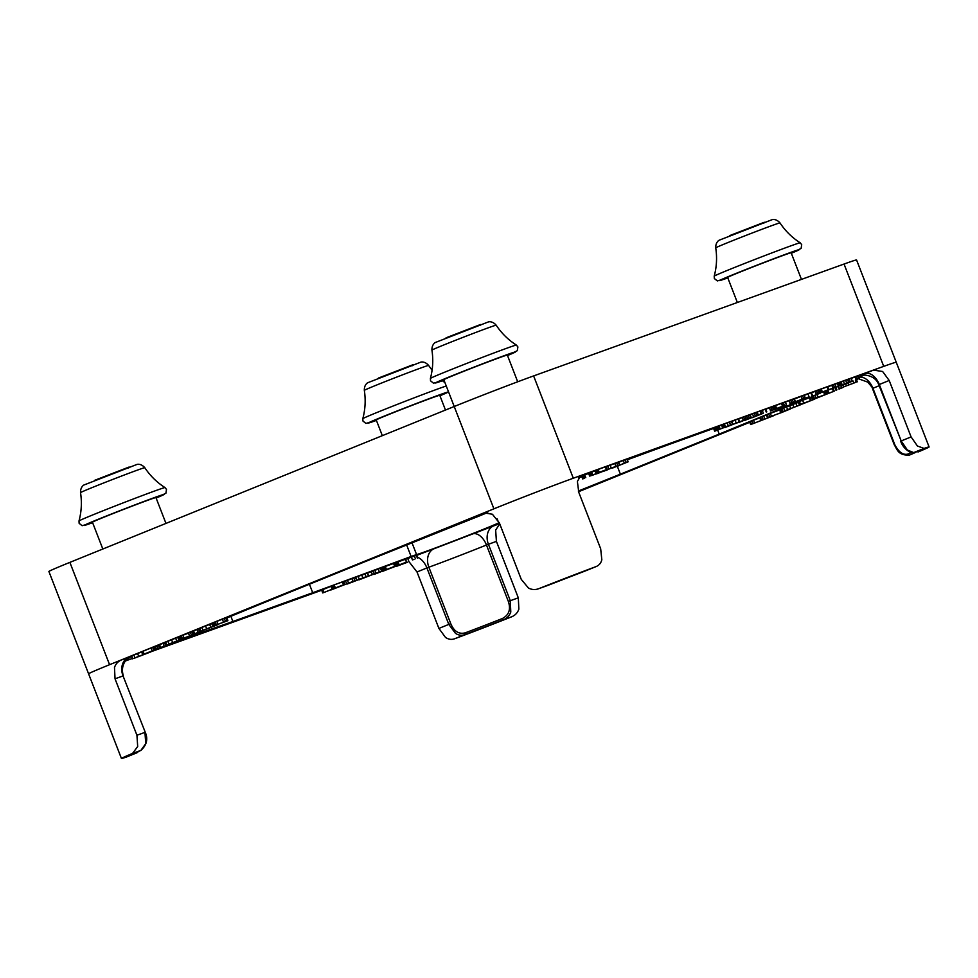 <?xml version="1.0" encoding="UTF-8"?>
<svg xmlns="http://www.w3.org/2000/svg" width="978" height="978" viewBox="0 0 978 978"><rect width="100%" height="100%" fill="white"/><g stroke="black" fill="none" stroke-linecap="round" stroke-linejoin="round"><path stroke-width="1.47" d="M517.704 381.787L507.337 355.075A34.059 0.648 158.8 0 0 489.159 361.493A34.059 0.648 158.8 0 0 455.626 374.574A34.059 0.648 158.8 0 0 443.816 379.709L454.22 406.506L69.878 562.374A60.563 1.161 158.8 0 0 48.9 571.494L88.582 673.793A60.563 1.161 -21.2 0 1 109.573 664.698A60.563 1.161 -21.2 0 1 109.878 664.563A60.563 1.161 -21.2 0 1 121.675 659.832C118.142 661.299 115.746 663.842 114.487 667.485L115.037 678.805L136.932 735.248L137.69 746.507L132.556 753.415L140.881 750.407L145.759 743.598L144.94 732.375L136.932 735.248M445.479 410.051L439.758 395.295A34.059 0.648 158.8 0 0 421.579 401.714A34.059 0.648 158.8 0 0 388.046 414.806A34.059 0.648 158.8 0 0 376.237 419.941L382.337 435.662M165.967 523.413L155.942 497.582A34.059 0.648 158.8 0 0 137.776 503.988A34.059 0.648 158.8 0 0 104.23 517.081A34.059 0.648 158.8 0 0 92.433 522.215L102.824 549.013M801.459 279.39L791.141 252.801A34.059 0.648 158.8 0 0 772.975 259.207A34.059 0.648 158.8 0 0 739.429 272.3A34.059 0.648 158.8 0 0 727.632 277.434L737.351 302.495M546.335 585.944L538.854 588.646C535.284 590.003 531.812 589.807 528.45 588.022L521.274 579.392L499.379 522.937L492.386 514.232L484.049 512.875A60.563 1.161 -21.2 0 1 493.597 508.951A60.563 1.161 -21.2 0 1 573.304 478.23A60.563 1.161 -21.2 0 1 573.56 478.132A60.563 1.161 -21.2 0 1 580.785 475.601L577.387 481.469L578.78 492.337L600.675 548.792L601.825 559.746C600.969 563.157 598.988 565.455 595.883 566.665L586.164 570.602M585.553 570.846L595.883 566.665A60.563 1.161 -21.2 0 0 538.854 588.646L547.203 585.626A46.932 0.905 158.8 0 1 585.577 570.846L585.553 570.846A1.516 0.819 -110.5 0 0 585.577 570.846L547.191 585.639M862.682 374.929L860.762 375.601L864.968 375.063C872.034 375.894 876.643 379.109 878.77 384.721L889.198 380.479L911.093 436.921L901.19 440.944L907.437 450.076L913.733 452.594A1.516 1.43 71.9 0 1 913.648 452.618L913.648 452.618A1.516 1.43 71.9 0 1 913.391 452.667M911.227 452.618A45.416 0.868 -21.2 0 1 907.902 454.061A1.516 1.271 67.1 0 0 909.65 455.014A46.932 0.905 158.8 0 0 913.733 452.594L924.039 448.413L917.437 446.017L911.093 436.921M408.975 561.665L417.007 571.971L438.902 628.414L445.491 637.411C448.45 639.429 451.506 639.881 454.636 638.768L464.953 634.588C461.714 635.773 458.56 635.358 455.491 633.353L448.804 624.404L438.902 628.414M510.785 612.045C509.452 615.749 506.971 618.328 503.34 619.795L502.313 618.536A45.416 0.868 -21.2 0 1 465.161 632.864A1.516 0.819 69.5 0 1 464.953 634.588A46.932 0.905 158.8 0 0 503.34 619.795L511.677 616.788C515.21 615.333 517.606 612.778 518.866 609.135L518.303 597.827L510.308 600.7L510.785 612.045M131.492 656.348L128.546 657.363A15.135 11.846 -109.8 0 0 122.384 664.637A15.135 11.846 -109.8 0 0 123.045 675.92L145.245 732.265C148.204 738.989 146.761 745.028 140.93 750.395L140.93 750.395A1.516 1.271 -112.9 0 1 140.881 750.407A46.932 0.905 158.8 0 0 136.798 752.84L126.492 757.021L136.798 752.84A1.516 1.43 -108.1 0 0 137.653 751.801M499.648 523.621L434.085 548.744A15.135 11.54 -109.9 0 0 428.865 567.203A45.416 0.868 158.8 0 0 486.469 545.003L496.408 541.372L495.663 530.125L499.709 523.805M889.198 380.479L882.608 371.481L873.452 370.124A60.563 1.161 -21.2 0 1 883.464 366.457A60.563 1.161 -21.2 0 1 896.251 362.276L929.1 446.958A60.563 1.161 -21.2 0 1 917.975 452.019M487.716 512.46A45.416 0.868 -21.2 0 0 486.115 513.169L478.768 516.201A1054.088 20.232 158.8 0 0 364.452 561.922L265.625 602.008A1054.088 20.232 -21.2 0 0 226.847 617.949M406.652 544.99L411.115 556.482L416.567 554.575L412.019 542.851M497.105 518.731L498.731 522.912A45.416 0.868 -21.2 0 1 466.041 536.201A45.416 0.868 -21.2 0 1 425.687 551.519A45.416 0.868 -21.2 0 1 416.567 554.575M731.678 421.518L738.427 418.853L739.515 421.677L735.554 423.523L746.226 419.269L724.857 427.557L739.625 421.652L738.537 418.829L739.625 421.64M738.61 419.012L745.138 416.445L746.226 419.256L745.138 416.445M745.028 420.296L761.752 413.682L745.028 420.296M749.784 414.904L752.498 413.841L753.586 416.665M752.498 413.841L760.664 410.858L761.52 413.792M758.158 415.063L746.275 419.733L758.158 415.063M770.468 411.029L783.146 405.98L770.419 410.907M774.478 409.183L772.901 406.518L782.045 403.156L783.146 405.968L782.058 403.144M772.901 406.518L774.001 409.342M782.045 403.156L781.422 403.364L782.51 406.188L783.146 405.98M792.327 399.599L793.818 399.061L795.407 401.726L789.918 403.767L795.407 401.726L794.319 398.902L795.407 401.714M808.488 397.007L797.718 401.298L808.488 397.007M804.271 395.369L811.385 392.569L812.486 395.393L811.398 392.569L812.486 395.393M811.471 392.765L817.987 390.198L819.087 393.009L817.987 390.198M717.693 430.149L719.221 434.085A1054.088 20.232 -21.2 0 0 804.405 398.902L804.258 398.731M823.256 392.007L835.994 386.921L823.195 391.811M827.84 386.885L834.906 384.097L835.994 386.909L834.919 384.085L835.994 386.921M852.327 381.261L840.188 385.955L852.327 381.261L851.239 378.437L856.52 376.31L858.085 375.748L859.185 378.559L858.085 375.748M848.977 379.256L851.239 378.437M846.239 383.731L850.298 382.08L846.19 383.596M840.163 385.552L849.992 381.872L840.163 385.552M841.104 381.995L843.427 381.163L844.527 383.987M843.427 381.163L848.892 379.061L849.992 381.872L848.904 379.048L849.992 381.872M835.004 384.317L837.315 383.327L838.403 386.151M837.315 383.327L841.019 381.885L842.119 384.709M838.733 386.163L834.87 387.801L838.733 386.163M816.178 394.562L828.855 389.513L816.129 394.427M820.175 392.716L818.61 390.051L820.151 389.415L827.755 386.689L828.843 389.501L827.767 386.677L827.119 386.897L828.219 389.721L828.855 389.513M818.61 390.051L819.698 392.875M792.449 402.875L805.273 397.997L797.583 401.261M794.38 399.061L804.173 395.173L805.261 397.985L804.197 395.161M804.173 395.173L805.273 397.997M797.033 401.347L792.535 403.07M786.495 404.99L774.344 409.684L786.495 404.99L785.395 402.166L789.148 400.638L792.253 399.464L793.341 402.276L792.278 399.452M792.253 399.464L793.354 402.288M782.131 403.352L785.395 402.166M780.358 407.325L777.596 408.449M777.608 408.437L780.407 407.459M762.779 413.486L752.009 417.777L762.779 413.486M760.725 410.956L765.688 409.048L766.789 411.86M765.762 409.232L772.29 406.665L773.402 409.476M739.429 422.251L750.811 417.618L739.429 422.251M745.199 416.542L749.723 414.794L750.811 417.606L749.723 414.794M722.681 427.875L732.669 424.22L714.661 431.188L729.576 425.406L719.295 429.256L722.681 427.875L721.581 425.051L731.568 421.396M731.202 421.469L732.669 424.22M715.114 431.066L713.573 428.376L714.747 427.838L717.314 426.873L718.414 429.684M713.573 428.364L714.661 431.188M716.886 427.129L718.219 426.652M729.564 425.369L728.427 425.76M719.356 429.256L718.207 426.432L721.581 425.051M321.701 590.235L150.746 651.837M132.323 658.475L125.661 660.884M749.759 422.3L578.548 491.726M896.251 362.276L856.569 259.965A60.563 1.161 158.8 0 0 844.038 264.048L533.621 375.919L573.304 478.23L883.464 366.457M109.878 664.563L493.597 508.951M627.363 459.794A1054.088 20.232 -21.2 0 1 672.13 443.364L713.585 428.425M578.511 477.839A1054.088 20.232 -21.2 0 1 581.763 476.628M182.275 639.172A1054.088 20.232 158.8 0 0 232.886 621.495L312.716 592.729A1054.088 20.232 -21.2 0 0 411.115 556.482M578.316 491.042A1054.088 20.232 158.8 0 0 620.382 474.159L719.221 434.085M813.635 399.33L820.64 396.53L813.268 399.452L812.156 396.64L813.085 396.249M782.302 411.787L800.359 404.855L782.302 411.787L780.909 409.024L799.27 402.044M751.373 424.281L773.5 415.772L750.627 424.525L749.527 421.714L750.273 421.457L749.527 421.701L759.796 417.875M761.544 420.149L760.786 420.406L759.686 417.582L766.41 415.039M779.686 409.953L780.774 412.777L790.371 408.963L781.666 412.508L767.449 417.704L766.349 414.88L781.019 409.415M798.781 401.775L799.87 404.599L814.711 399.11L802.351 403.987L799.87 404.599L798.818 401.714L812.694 396.493M830.249 389.268L831.349 388.914M814.173 399.073L834.234 391.163L813.708 398.938L812.608 396.114L820.31 393.168M394.232 563.34L405.503 559.184L406.603 562.008L382.459 571.396L406.603 562.008L404.929 559.379L406.603 562.008M367.545 573.108L380.686 568.169L381.775 570.981L358.975 579.868L381.775 570.993L380.222 568.304L381.775 570.993M347.496 580.357L355.613 577.167L356.713 579.978L331.102 589.917L356.713 579.978L355.148 577.313L356.713 579.978M343.131 581.751L347.386 580.125L348.474 582.937L347.41 580.113M348.486 582.949L347.386 580.125M323.217 592.778L344.195 584.502L322.764 592.912L321.676 590.101L330.943 586.323M332.606 588.78L331.982 588.988L330.882 586.177L331.518 585.956L330.882 586.164L334.183 584.881L343.095 581.678L344.195 584.502L343.095 581.678L342.459 581.898L343.559 584.722L344.195 584.502M355.686 577.289L366.664 573.328M380.784 568.414L382.056 567.9M383.718 570.37L383.095 570.577L381.995 567.753L385.283 566.458L394.207 563.267L395.295 566.079L373.877 574.502L395.295 566.091L394.207 563.267L393.572 563.475L394.66 566.299L395.295 566.091M405.552 559.306L416.298 555.394M143.668 654.282L142.201 651.58L151.003 647.998L154.695 646.629L155.783 649.441L154.255 650.272L164.243 646.434L143.289 654.404L155.783 649.453L154.512 646.666L155.783 649.453M154.072 647.179L159.732 644.918M165.453 642.228L177.959 637.265M194.121 633.988L201.15 631.177L193.754 634.099L192.642 631.299L199.683 628.463M213.62 625.92L212.984 626.14L211.884 623.316L225.845 617.839L226.786 617.803L227.837 620.688L212.984 626.14L227.837 620.688M199.451 628.438L211.945 623.487M182.898 635.187L183.986 638.011L193.888 634.416L179.915 639.71L181.26 639.111L178.986 639.918L177.886 637.106L178.534 636.886L177.898 637.094L192.752 631.58M159.744 647.901L158.668 645.064L165.698 642.253M131.468 656.006L142.238 651.69M606.226 466.787L618.573 462.068L619.661 464.868L596.482 473.902L619.661 464.88L618.108 462.203L619.661 464.88M618.695 462.288L627.032 459.012L628.12 461.824L627.057 459M612.497 467.814L627.656 461.983L627.032 459.012M591.69 475.394L595.724 473.939L589.661 476.103L588.573 473.291L595.027 470.858M590.235 475.919L602.815 471.066L596.054 473.486L594.954 470.662L606.115 466.555L607.216 469.379L591.751 475.552M596.641 473.291L606.446 469.636L605.345 466.812L606.115 466.555L607.228 469.379L606.446 469.636L607.216 469.379M583.255 478.731L581.568 476.103L588.634 473.462M839.014 389.097L843.354 387.312L839.014 389.097M836.361 390.124L835.041 387.801M790.517 408.486L785.285 410.564L790.517 408.486M768.195 417.459L780.774 412.777M809.381 397.789L810.481 400.613M814.051 399.244L814.711 399.097M807.767 401.714L802.657 403.547L807.767 401.714M824.674 394.513L823.513 391.701M827.926 390.369L828.904 392.875M832.437 388.804L833.452 391.408M833.207 388.51L834.051 391.261M816.948 394.427L818.036 397.251M856.153 382.129L839.356 388.559L856.153 382.129L855.371 380.124M856.422 379.696L856.911 381.982M839.417 388.621L838.537 386.42M847.877 385.246L854.063 383.058L847.877 385.246M843.439 386.958L842.596 387.3M854.063 383.058L853.256 383.315M399.097 564.819L399.709 564.783M392.789 567.374L393.437 567.362M383.205 571.14L382.459 571.396M374.501 573.67L369.635 575.651L374.501 573.67M367.361 572.961L368.449 575.773L367.765 576.152L347.214 584.025L367.765 576.152M364.073 577.436L351.078 582.607L364.745 577.216M407.643 562.191L396.64 566.274L407.643 562.191M416.347 555.296L417.398 558.218M413.376 559.66L413.987 559.465M400.894 564.563L400.246 564.881M167.629 644.698L184.487 638.243L167.629 644.698M166.553 645.052L165.771 642.02M175.637 638.133L176.725 640.957M175.942 641.568L169.732 643.769L175.869 641.372M180.355 639.759L181.223 639.465M169.732 643.769L170.514 643.426M216.884 621.409L217.984 624.221M219.952 623.512L225.074 621.666L219.952 623.512M201.627 630.908L218.485 624.453L201.627 630.908M200.539 631.262L199.769 628.243M209.622 624.343L210.722 627.167M209.928 627.778L203.717 629.979L209.854 627.595M214.353 625.969L215.209 625.675M203.717 629.979L204.5 629.636M193.399 634.306L192.299 631.482L193.424 634.319M192.666 631.287L193.852 634.465M179.622 639.71L183.986 638.011M185.967 637.301L191.089 635.455L185.967 637.301M164.133 646.103L159.769 647.888L164.133 646.103L163.033 643.279M160.135 647.778L158.668 645.064M133.644 658.475L150.502 652.033L133.644 658.475M132.568 658.83L131.785 655.81M141.651 651.91L142.739 654.734M141.957 655.346L135.734 657.558L141.871 655.162M146.37 653.548L147.238 653.243M135.734 657.558L136.517 657.216M610.199 465.357L611.299 468.181M603.878 471.188L608.829 469.183L603.805 471.017M628.12 461.836L612.583 468.034M618.072 465.931L618.756 465.821M606.983 470.173L606.336 470.394M907.902 454.061C903.085 455.283 898.721 452.178 894.821 444.721L872.926 388.278A45.416 0.868 158.8 0 0 879.149 385.711M126.492 757.021A60.563 1.161 -21.2 0 1 121.431 758.476A60.563 1.161 -21.2 0 1 132.556 753.415M465.161 632.864C458.816 634.441 454.024 631.372 450.76 623.646L448.804 624.404L426.909 567.949L428.865 567.203L450.76 623.646M472.484 533.939A15.135 9.034 68 0 1 486.469 545.003L508.364 601.458C510.968 609.428 508.951 615.125 502.313 618.536M496.408 541.372L518.303 597.827M511.677 616.788A60.563 1.161 -21.2 0 1 454.636 638.768M924.039 448.413A60.563 1.161 -21.2 0 1 929.1 446.958M309.415 584.245L312.716 592.729M617.375 466.396L620.382 474.159M230.869 616.287L232.886 621.495M121.431 758.476L88.582 673.805A60.563 1.161 -21.2 0 1 109.573 664.698L69.878 562.374M533.621 375.919A60.563 1.161 158.8 0 0 454.22 406.506L493.902 508.829M79.01 520.944L79.132 523.303L82.115 525.699L92.617 522.692A43.069 0.831 -21.2 0 1 98.961 518.988A43.069 0.831 -21.2 0 1 152.177 498.413A43.069 0.831 -21.2 0 1 156.125 498.046L165.918 493.193L166.504 489.428L165.001 487.594A46.125 0.88 158.8 0 0 140.123 496.396A46.125 0.88 158.8 0 0 94.988 514.012A46.125 0.88 158.8 0 0 79.01 520.944C81.504 511.616 82.005 502.179 80.526 492.631A34.462 0.66 -21.2 0 1 92.47 487.447A34.462 0.66 -21.2 0 1 126.345 474.22A34.462 0.66 -21.2 0 1 144.793 467.704C150.135 475.748 156.871 482.386 165.001 487.594M430.406 378.437L430.528 380.809L433.498 383.193L444 380.185A43.069 0.831 -21.2 0 1 450.345 376.481A43.069 0.831 -21.2 0 1 503.572 355.906A43.069 0.831 -21.2 0 1 507.521 355.54L517.313 350.686L517.888 346.921L516.396 345.087A46.125 0.88 158.8 0 0 506.849 348.205A46.125 0.88 158.8 0 0 446.384 371.506A46.125 0.88 158.8 0 0 430.406 378.437C432.899 369.109 433.401 359.672 431.921 350.124A34.462 0.66 -21.2 0 1 443.865 344.941A34.462 0.66 -21.2 0 1 489.049 327.532A34.462 0.66 -21.2 0 1 496.188 325.197C501.531 333.254 508.267 339.879 516.396 345.087M727.815 277.899A43.069 0.831 -21.2 0 1 734.16 274.207A43.069 0.831 -21.2 0 1 787.376 253.632A43.069 0.831 -21.2 0 1 791.324 253.265L801.116 248.412L801.703 244.647L800.2 242.813A46.125 0.88 158.8 0 0 775.322 251.615A46.125 0.88 158.8 0 0 730.187 269.231A46.125 0.88 158.8 0 0 714.209 276.163L714.343 278.522L717.314 280.918L727.815 277.911M446.261 386.004A46.125 0.88 158.8 0 0 439.269 388.437A46.125 0.88 158.8 0 0 378.804 411.738A46.125 0.88 158.8 0 0 362.814 418.67L362.948 421.029L365.919 423.425L376.42 420.406A43.069 0.831 -21.2 0 1 382.765 416.714A43.069 0.831 -21.2 0 1 435.98 396.127A43.069 0.831 -21.2 0 1 439.941 395.772L448.56 391.921M779.992 222.923C775.957 218.216 771.752 219.72 772.192 219.647L719.295 240.16C719.674 239.916 715.529 241.639 715.725 247.85A34.462 0.66 -21.2 0 1 727.669 242.666A34.462 0.66 -21.2 0 1 761.544 229.439A34.462 0.66 -21.2 0 1 779.992 222.923C785.334 230.967 792.07 237.605 800.2 242.813M428.596 365.43C424.562 360.723 420.357 362.227 420.797 362.153L367.899 382.667C368.278 382.422 364.134 384.146 364.329 390.356A34.462 0.66 -21.2 0 1 376.273 385.173A34.462 0.66 -21.2 0 1 421.469 367.765A34.462 0.66 -21.2 0 1 428.596 365.43L432.08 370.234M858.562 378.828L867.73 382.105L872.926 388.278A15.135 9.804 -112.1 0 0 858.733 377.337L864.1 375.075M894.821 444.721L894.332 444.941C897.217 449.232 897.78 455.503 909.381 455.125M493.927 525.687A15.135 11.846 70.2 0 0 487.753 532.973A15.135 11.846 70.2 0 0 488.413 544.257L510.308 600.7L508.364 601.458M123.35 675.822L123.35 675.822C120.563 666.923 125.111 660.945 126.321 660.113L130.49 656.947M115.037 678.805L123.045 675.92L145.245 732.265M417.3 557.167A15.135 9.425 -112.1 0 1 420.442 558.915A15.135 9.425 -112.1 0 1 426.909 567.949L417.007 571.971M878.77 384.721L901.19 440.944L879.295 384.488A15.135 9.425 67.9 0 0 872.828 375.454A15.135 9.425 67.9 0 0 864.955 373.572L861.08 375.503M480.039 325.454L480.516 324.513L446.041 337.826M763.855 223.18L764.331 222.238L729.845 235.551M412.459 365.686L412.936 364.745L378.449 378.058M128.644 467.961L129.12 467.019L94.646 480.332M735.089 420.137L736.177 422.948M737.999 419L739.099 421.824M742.229 417.545L743.329 420.369M743.671 416.983L744.759 419.794M750.175 414.745L751.275 417.569M754.209 413.193L755.309 416.017M755.713 412.63L756.813 415.454M757.168 412.105L758.256 414.929M759.992 411.09L761.092 413.914M773.427 406.298L774.527 409.11M774.454 405.894L775.542 408.706M775.517 405.491L776.618 408.315M807.938 393.877L809.038 396.701M810.86 392.74L811.96 395.564M815.09 391.286L816.19 394.11M816.52 390.723L817.62 393.547M831.813 385.271L832.901 388.095M833.342 384.66L834.442 387.484M854.992 376.921L856.092 379.733M856.52 376.31L857.62 379.134M849.246 379.158L850.334 381.982M845.64 380.283L846.74 383.107M847.498 379.562L848.598 382.386M838.403 382.875L839.503 385.699M839.564 382.422L840.652 385.246M840.701 381.995L841.789 384.819M819.136 389.819L820.224 392.643M820.151 389.415L821.251 392.239M821.227 389.024L822.315 391.848M801.08 396.347L802.18 399.171M802.62 395.735L803.708 398.559M789.148 400.638L790.248 403.462M790.689 400.039L791.777 402.863M783.402 402.887L784.503 405.699M762.241 410.344L763.329 413.168M765.151 409.22L766.251 412.044M769.38 407.765L770.481 410.589M770.823 407.19L771.911 410.014M746.617 415.968L747.718 418.792M748.158 415.357L749.258 418.181M722.473 424.696L723.573 427.52M723.317 424.366L724.417 427.19M724.343 423.975L725.431 426.799M727.167 422.924L728.255 425.748M729.429 422.093L730.517 424.917M713.94 428.181L715.028 431.005M714.747 427.838L715.847 430.662M715.92 427.386L717.021 430.21M717.008 426.97L718.096 429.794M717.815 426.799L718.916 429.623M719.038 426.09L720.138 428.914M434.085 548.744L416.616 555.418M873.452 370.124L864.955 373.572M128.546 657.363L121.675 659.832M130.208 657.094L131.553 656.482M835.958 387.435L836.899 389.855M812.168 396.628L813.268 399.452M781.715 408.657L782.816 411.481M783.598 407.875L784.698 410.699M786.52 406.714L787.608 409.537M789.564 405.528L790.652 408.352M792.693 404.354L793.781 407.178M795.799 403.217L796.887 406.041M798.341 402.313L799.442 405.136M749.527 421.701L750.627 424.525M750.297 421.384L751.385 424.195M751.874 420.748L752.974 423.572M753.5 420.149L754.6 422.973M759.686 417.582L760.786 420.406M760.456 417.251L761.556 420.075M762.033 416.64L763.121 419.452M763.671 416.029L764.772 418.841M767.107 414.562L768.207 417.374M768.684 413.938L769.772 416.762M770.322 413.327L771.41 416.151M799.417 401.457L800.505 404.281M802.596 400.234L803.684 403.058M809.845 397.606L810.945 400.43M811.373 396.995L812.473 399.819M823.672 391.958L824.662 394.489M824.368 391.701L825.334 394.207M825.31 391.371L826.263 393.841M826.312 390.992L827.266 393.449M827.07 390.711L828.024 393.168M827.412 390.577L828.378 393.046M827.681 390.466L828.647 392.96M832.938 388.621L833.953 391.249M813.366 395.797L814.454 398.621M814.943 395.173L816.031 397.997M840.884 385.748L841.618 387.618M843.244 384.904L843.941 386.689M845.738 383.999L846.398 385.723M848.293 382.997L848.965 384.745M853.158 381.029L853.892 382.936M394.464 563.242L395.564 566.066M395.772 562.717L396.872 565.541M396.934 562.277L398.034 565.101M398.046 561.861L399.134 564.685M371.249 571.604L372.349 574.428M373.168 570.846L374.256 573.67M374.88 570.211L375.968 573.035M378.217 569.013L379.317 571.824M351.909 578.573L352.997 581.384M353.73 577.839L354.818 580.663M343.669 581.531L344.769 584.355M345.491 580.81L346.579 583.634M322.789 589.624L323.877 592.448M330.882 586.164L331.982 588.988M331.53 585.895L332.618 588.719M332.838 585.382L333.938 588.194M334.183 584.881L335.271 587.705M358.107 576.348L359.207 579.159M361.726 574.966L362.814 577.79M364.928 573.78L366.016 576.604M381.995 567.753L383.095 570.577M382.63 567.472L383.731 570.296M383.951 566.959L385.039 569.783M385.283 566.458L386.383 569.282M407.728 558.462L408.828 561.286M411.347 557.081L412.447 559.905M414.33 555.981L415.43 558.805M142.201 651.58L143.289 654.404M142.971 651.25L144.072 654.074M151.003 647.998L152.103 650.822M152.641 647.35L153.742 650.174M153.962 646.849L155.062 649.673M155.404 646.678L156.504 649.502M157.006 646.055L158.106 648.879M158.497 645.468L159.597 648.292M167.825 641.165L168.925 643.989M171.553 639.685L172.654 642.509M177.751 637.35L178.84 640.162M198.51 628.903L199.61 631.727M197.018 629.502L198.118 632.326M193.571 630.896L194.671 633.72M222.361 619.184L223.461 622.008M224.292 618.414L225.392 621.238M225.845 617.839L226.945 620.651M226.114 617.741L227.202 620.565M226.236 617.705L227.336 620.529M226.285 617.705L227.385 620.529L226.321 617.705M211.884 623.316L212.984 626.14M212.544 623.035L213.644 625.847M213.876 622.509L214.964 625.333M215.246 621.996L216.346 624.82M201.823 627.387L202.911 630.199M205.551 625.908L206.639 628.72M211.737 623.561L212.837 626.385M188.375 632.962L189.463 635.786M190.307 632.204L191.407 635.028M191.859 631.617L192.947 634.441M192.116 631.531L193.216 634.355M192.25 631.495L193.351 634.319M177.898 637.094L178.986 639.918M178.558 636.812L179.646 639.636M179.879 636.287L180.979 639.111M181.26 635.773L182.348 638.597M164.524 642.693L165.612 645.517M159.585 644.685L160.685 647.509M133.839 654.954L134.927 657.778M137.568 653.475L138.668 656.299M614.783 463.499L615.883 466.31M616.653 462.753L617.754 465.577M607.778 466.225L608.866 469.049M623.255 460.442L624.355 463.266M625.125 459.697L626.226 462.521M588.573 473.291L589.661 476.103M589.159 473.034L590.26 475.858M590.357 472.557L591.445 475.381M591.617 472.093L592.705 474.917M594.954 470.662L596.054 473.486M595.602 470.394L596.69 473.218M596.849 469.892L597.937 472.716M598.145 469.416L599.245 472.24M581.568 476.103L582.656 478.927M582.167 475.846L583.267 478.67M583.401 475.357L584.489 478.181M584.685 474.88L585.785 477.704M883.721 366.359L844.038 264.048M144.793 467.704C140.759 462.997 136.553 464.501 136.993 464.428L84.096 484.941C84.463 484.697 80.33 486.421 80.526 492.631M444.978 382.691L442.459 380.735M496.188 325.197C492.154 320.491 487.949 321.994 488.389 321.921L435.491 342.434C435.858 342.19 431.726 343.914 431.921 350.124M872.437 388.486L894.332 444.941M746.251 419.256L745.15 416.432M761.776 413.682L760.676 410.858M819.112 392.997L818.011 390.173M859.21 378.547L858.109 375.735M842.156 384.696L841.056 381.872M750.835 417.606L749.735 414.782M732.705 424.183L731.617 421.359M718.451 429.684L717.351 426.86M719.233 429.293L718.145 426.469M835.97 390.246L834.87 387.422M781.972 411.872L780.884 409.048M767.437 417.704L766.349 414.892M834.246 391.163L833.158 388.352M813.696 398.951L812.608 396.127M857.327 381.762L856.227 378.951M839.1 388.706L837.999 385.882M322.74 592.937L321.652 590.113M368.572 575.761L367.471 572.937M417.655 558.071L416.555 555.247M166.456 645.064L165.355 642.24M227.898 620.639L226.798 617.815M200.441 631.275L199.353 628.451M132.47 658.842L131.37 656.018M140.93 750.395L134.634 753.207M136.932 752.791L138.693 751.348M900.665 441.164C904.002 451.127 914.088 454.244 913.648 452.618L915.787 451.958M364.329 390.356C365.809 399.904 365.307 409.342 362.814 418.67M715.725 247.85C717.204 257.397 716.703 266.835 714.209 276.163"/></g></svg>
